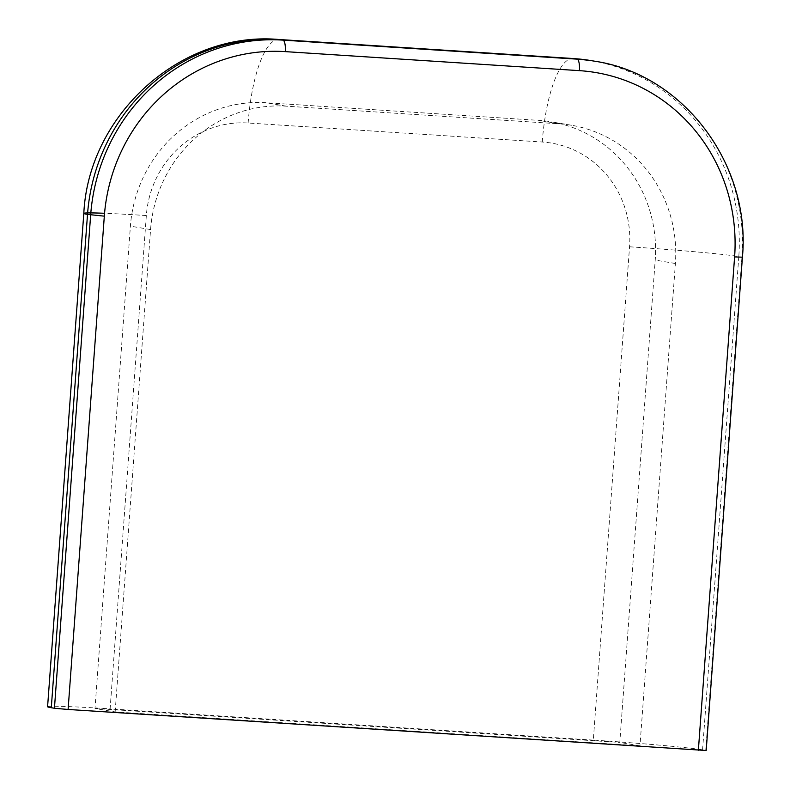 <?xml version="1.0" encoding="UTF-8"?>
<svg xmlns="http://www.w3.org/2000/svg" width="790" height="790" viewBox="0 0 790 790"><rect width="100%" height="100%" fill="white"/><g stroke="black" fill="none" stroke-linecap="round" stroke-linejoin="round"><path stroke-width="0.59" stroke-dasharray="3.95 2.96" d="M47.588 706.714A87.976 2.538 -175.8 0 1 110.116 708.867L146.338 215.552A98.967 94.691 -80.3 0 1 248.129 123.003L542.256 142.022A98.967 94.691 -80.3 0 1 629.551 246.796L593.32 740.112A87.976 2.538 -175.8 0 1 702.577 749.838L706.191 750.5M115.152 711.918L150.574 229.564A131.96 126.262 -80.3 0 1 286.296 106.166L558.994 123.803A131.96 126.262 -80.3 0 1 571.466 125.255A131.96 126.262 -80.3 0 1 675.391 263.505L639.969 745.859L115.152 711.918L94.988 708.492L130.409 226.138A131.96 126.262 -80.3 0 1 266.121 102.73L538.82 120.366A131.96 126.262 -80.3 0 1 551.292 121.828A131.96 126.262 -80.3 0 1 655.216 260.068L619.794 742.422L94.988 708.492M639.969 745.859L619.794 742.422M593.32 740.112L110.116 708.867M594.732 61.215A186.944 178.866 -80.3 0 1 741.948 257.056L705.727 750.372M702.577 749.838L738.798 256.523L742.412 257.185M629.551 246.796A87.976 2.538 -175.8 0 1 738.798 256.523A186.944 178.866 99.7 0 0 591.572 60.682M150.574 229.564L130.409 226.138M675.391 263.505L655.216 260.068M558.994 123.803L538.82 120.366M286.296 106.166L266.121 102.73M146.338 215.552A87.976 2.538 4.2 0 0 104.556 213.28M248.129 123.003A87.976 25.448 93.7 0 1 279.018 39.5M542.256 142.022A87.976 25.448 93.7 0 1 573.145 58.519M571.466 125.255L551.292 121.828"/><path stroke-width="1.19" d="M104.556 213.28A87.976 2.538 4.2 0 0 83.809 213.399C88.52 114.59 181.186 30.771 279.018 39.5L573.145 58.519A87.976 25.448 93.7 0 1 573.905 58.608L279.779 39.589A186.944 178.866 99.7 0 0 87.512 214.406L51.291 707.721L54.441 708.255L90.662 214.939A186.944 178.866 -80.3 0 1 282.929 40.122L577.056 59.141A186.944 178.866 -80.3 0 1 594.732 61.215L591.572 60.682A186.944 178.866 99.7 0 0 573.905 58.608L577.056 59.141A11.001 3.18 93.7 0 1 579.406 70.646L285.279 51.627A175.943 168.349 99.7 0 0 104.32 216.154L68.098 709.469L54.441 708.255M698.37 750.233L734.601 256.918L742.412 257.185L706.191 750.5L68.098 709.469M51.291 707.721A87.976 2.538 -175.8 0 1 47.588 706.714L83.809 213.399A87.976 2.538 4.2 0 0 87.512 214.406L104.32 216.154M279.018 39.5A87.976 25.448 93.7 0 1 279.779 39.589L282.929 40.122A11.001 3.18 93.7 0 1 285.279 51.627M734.601 256.918A175.943 168.349 99.7 0 0 579.406 70.646M573.145 58.519L591.572 60.682M742.412 257.185C751.211 164.547 683.311 74.221 594.732 61.215"/></g></svg>
